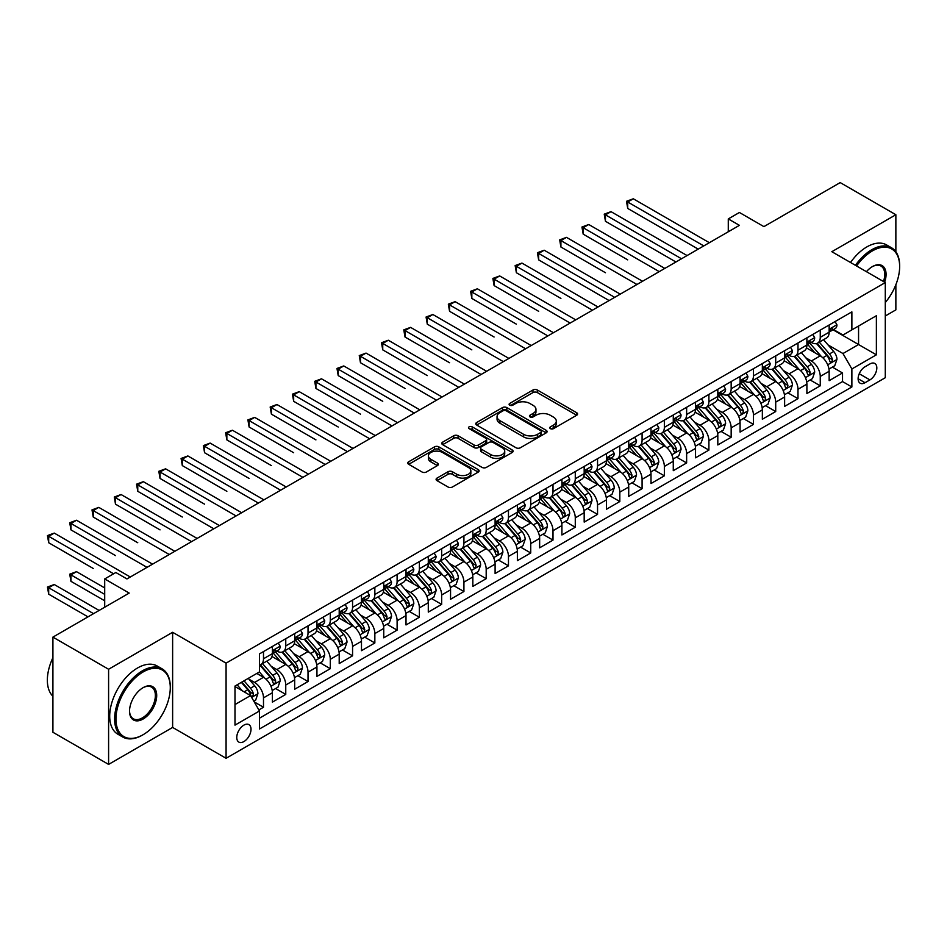 <?xml version="1.0" encoding="UTF-8"?>
<svg xmlns="http://www.w3.org/2000/svg" width="947" height="947" viewBox="0 0 947 947"><rect width="100%" height="100%" fill="white"/><g stroke="black" fill="none" stroke-linecap="round" stroke-linejoin="round"><path stroke-width="1.42" d="M550.396 428.66A2.166 1.255 0 0 0 553.462 428.66L576.687 415.248A3.09 1.787 0 0 0 577.587 413.993A3.09 1.787 0 0 0 576.687 412.726L537.34 390.01A3.09 1.787 0 0 0 532.96 390.01L509.735 403.422A2.166 1.255 0 0 0 509.107 404.31A2.166 1.255 0 0 0 509.735 405.186A2.166 1.255 0 0 0 512.801 405.186L515.807 403.458A9.896 5.706 0 0 1 529.799 403.458L533.078 405.352A9.896 5.706 0 0 1 535.966 409.388A9.896 5.706 0 0 1 533.078 413.425L530.071 415.153A2.166 1.255 0 0 0 529.432 416.041A2.166 1.255 0 0 0 530.071 416.929A2.166 1.255 0 0 0 533.125 416.929L536.132 415.188A9.896 5.706 0 0 1 550.124 415.188L553.403 417.082A9.896 5.706 0 0 1 556.303 421.119A9.896 5.706 0 0 1 553.403 425.156L550.396 426.896A2.166 1.255 0 0 0 549.757 427.784A2.166 1.255 0 0 0 550.396 428.66L550.396 426.896M243.888 741.584A10.074 5.824 120 0 0 250.47 732.706A10.074 5.824 120 0 0 248.931 724.633A10.074 5.824 120 0 0 243.888 725.13A10.074 5.824 120 0 0 237.306 734.008A10.074 5.824 120 0 0 238.845 742.081A10.074 5.824 120 0 0 243.888 741.584M436.993 478.105A3.09 1.787 0 0 0 436.094 479.371A3.09 1.787 0 0 0 436.993 480.626L448.038 487.007A3.09 1.787 0 0 0 452.406 487.007L478.199 472.115A3.09 1.787 0 0 0 479.111 470.848A3.09 1.787 0 0 0 478.199 469.582L438.852 446.866A3.09 1.787 0 0 0 434.484 446.866L408.69 461.757A3.09 1.787 0 0 0 407.778 463.024A3.09 1.787 0 0 0 408.69 464.29L422.019 471.985A3.09 1.787 0 0 0 426.399 471.985L437.431 465.604A3.09 1.787 0 0 0 438.343 464.35A3.09 1.787 0 0 0 437.431 463.083L430.826 459.271A8.274 4.771 0 0 1 428.399 455.898A8.274 4.771 0 0 1 433.501 451.482A8.274 4.771 0 0 1 442.521 452.512L468.422 467.475A8.274 4.771 0 0 1 470.848 470.848A8.274 4.771 0 0 1 465.735 475.264A8.274 4.771 0 0 1 456.726 474.222L452.406 471.736A3.09 1.787 0 0 0 448.038 471.736L436.993 478.105L436.993 480.626M895.862 251.784L895.862 214.732L840.19 182.593L763.909 226.629L739.418 212.483L728.279 218.911L739.418 225.339L126.969 578.937L115.83 572.509L104.703 578.937L104.703 607.216M108.597 669.257L108.597 764.407L172.626 727.438L172.626 632.288L108.597 669.257L52.914 637.118L129.194 593.082L104.703 578.937M172.626 632.288L226.073 663.149L885.291 282.561L885.291 377.711L226.073 758.298L226.073 663.149M895.862 214.732L831.833 251.701L885.291 282.561M516.02 447.753A3.09 1.787 0 0 0 520.388 447.753L546.194 432.862A3.09 1.787 0 0 0 547.094 431.595A3.09 1.787 0 0 0 546.194 430.34L506.834 407.612A3.09 1.787 0 0 0 502.466 407.612L476.672 422.516A3.09 1.787 0 0 0 475.773 423.771A3.09 1.787 0 0 0 476.672 425.037L516.02 447.753M469.996 429.133A2.166 1.255 0 0 1 472.186 429.441L472.186 426.86L512.197 449.955A3.09 1.787 0 0 1 513.096 451.222A3.09 1.787 0 0 1 512.197 452.488L486.403 467.38A3.09 1.787 0 0 1 482.023 467.38L442.675 444.664L442.675 442.131A3.09 1.787 0 0 0 441.776 443.397A3.09 1.787 0 0 0 442.675 444.664M442.675 442.131L453.72 435.762A3.09 1.787 0 0 1 458.088 435.762L474.045 444.972A3.09 1.787 0 0 0 478.424 444.972L485.74 440.746A3.09 1.787 0 0 0 486.651 439.491A3.09 1.787 0 0 0 485.74 438.224L469.132 428.636A2.166 1.255 0 0 1 468.493 427.748A2.166 1.255 0 0 1 469.83 426.588A2.166 1.255 0 0 1 472.186 426.86M108.597 764.407L52.914 732.268L52.914 637.118M885.291 315.99L895.862 309.882L895.862 284.716M258.862 709.93L263.491 707.255L254.246 701.916M248.99 679.212L254.577 682.444A12.595 7.268 60 0 1 263.491 697.868L272.393 692.731L272.393 702.118L285.757 694.4L275.624 688.552M271.256 666.357L276.855 669.588A12.595 7.268 60 0 1 285.757 685.012L294.671 679.875L294.671 689.25L308.024 681.544L297.891 675.696M293.534 653.501L299.122 656.721A12.595 7.268 60 0 1 308.024 672.157L316.937 667.008L316.937 676.395L330.302 668.689L320.169 662.829M315.801 640.634L321.388 643.865A12.595 7.268 60 0 1 330.302 659.301L339.204 654.152L339.204 663.539L352.568 655.821L342.435 649.973M338.067 627.778L343.666 631.01A12.595 7.268 60 0 1 352.568 646.434L361.482 641.297L361.482 650.684L374.846 642.966L364.713 637.118M360.345 614.923L365.933 618.154A12.595 7.268 60 0 1 374.846 633.579L383.748 628.441L383.748 637.828L397.113 630.11L386.98 624.262M382.612 602.067L388.199 605.299A12.595 7.268 60 0 1 397.113 620.723L406.014 615.586L406.014 624.961L419.379 617.255L409.246 611.407M404.878 589.212L410.477 592.431A12.595 7.268 60 0 1 419.379 607.867L428.293 602.718L428.293 612.105L441.657 604.399L431.524 598.54M427.156 576.344L432.743 579.576A12.595 7.268 60 0 1 441.657 595.012L450.559 589.863L450.559 599.25L463.923 591.532L453.791 585.684M449.423 563.489L455.01 566.72A12.595 7.268 60 0 1 463.923 582.145L472.837 577.007L472.837 586.394L486.19 578.676L476.057 572.828M471.689 550.633L477.288 553.865A12.595 7.268 60 0 1 486.19 569.289L495.103 564.152L495.103 573.539L508.468 565.821L498.335 559.973M493.967 537.778L499.554 541.009A12.595 7.268 60 0 1 508.468 556.434L517.37 551.296L517.37 560.671L530.734 552.965L520.601 547.117M516.233 524.922L521.833 528.142A12.595 7.268 60 0 1 530.734 543.578L539.648 538.429L539.648 547.816L553.001 540.11L542.868 534.25M538.512 512.055L544.099 515.286A12.595 7.268 60 0 1 553.001 530.722L561.914 525.573L561.914 534.96L575.279 527.242L565.146 521.395M560.778 499.199L566.365 502.431A12.595 7.268 60 0 1 575.279 517.855L584.181 512.718L584.181 522.105L597.545 514.387L587.412 508.539M583.044 486.344L588.643 489.575A12.595 7.268 60 0 1 597.545 505L606.459 499.862L606.459 509.249L619.823 501.531L609.69 495.683M605.322 473.488L610.91 476.72A12.595 7.268 60 0 1 619.823 492.144L628.725 487.007L628.725 496.382L642.09 488.676L631.957 482.828M627.589 460.633L633.176 463.852A12.595 7.268 60 0 1 642.09 479.289L651.003 474.139L651.003 483.526L664.356 475.82L654.223 469.961M649.855 447.765L655.454 450.997A12.595 7.268 60 0 1 664.356 466.433L673.27 461.284L673.27 470.671L686.634 462.953L676.501 457.105M672.133 434.91L677.721 438.141A12.595 7.268 60 0 1 686.634 453.566L695.536 448.428L695.536 457.815L708.901 450.097L698.768 444.25M694.4 422.054L699.999 425.286A12.595 7.268 60 0 1 708.901 440.71L717.814 435.573L717.814 444.96L731.167 437.242L721.034 431.394M716.678 409.199L722.265 412.43A12.595 7.268 60 0 1 731.167 427.855L740.081 422.717L740.081 432.092L753.445 424.386L743.312 418.538M738.944 396.343L744.531 399.563A12.595 7.268 60 0 1 753.445 414.999L762.347 409.85L762.347 419.237L775.711 411.531L765.578 405.671M761.21 383.476L766.81 386.707A12.595 7.268 60 0 1 775.711 402.144L784.625 396.994L784.625 406.381L797.99 398.663L787.857 392.816M783.489 370.62L789.076 373.852A12.595 7.268 60 0 1 797.99 389.276L806.891 384.139L806.891 393.526L820.256 385.808L820.256 376.421A12.595 7.268 -120 0 0 811.342 360.996L805.755 357.765M810.123 379.96L820.256 385.808M272.393 692.731A12.595 7.268 -120 0 0 263.491 677.294L256.803 673.435M294.671 679.875A12.595 7.268 -120 0 0 285.757 664.439L271.99 656.484M316.937 667.008A12.595 7.268 -120 0 0 308.024 651.583L294.257 643.629M339.204 654.152A12.595 7.268 -120 0 0 330.302 638.728L316.523 630.773M361.482 641.297A12.595 7.268 -120 0 0 352.568 625.86L338.801 617.918M383.748 628.441A12.595 7.268 -120 0 0 374.846 613.005L361.067 605.062M406.014 615.586A12.595 7.268 -120 0 0 397.113 600.149L383.334 592.195M428.293 602.718A12.595 7.268 -120 0 0 419.379 587.294L405.612 579.339M450.559 589.863A12.595 7.268 -120 0 0 441.657 574.438L427.878 566.484M472.837 577.007A12.595 7.268 -120 0 0 463.923 561.571L450.156 553.628M495.103 564.152A12.595 7.268 -120 0 0 486.19 548.715L472.423 540.773M517.37 551.296A12.595 7.268 -120 0 0 508.468 535.86L494.689 527.905M539.648 538.429A12.595 7.268 -120 0 0 530.734 523.004L516.967 515.05M561.914 525.573A12.595 7.268 -120 0 0 553.001 510.149L539.234 502.194M584.181 512.718A12.595 7.268 -120 0 0 575.279 497.282L561.5 489.339M606.459 499.862A12.595 7.268 -120 0 0 597.545 484.426L583.778 476.483M628.725 487.007A12.595 7.268 -120 0 0 619.823 471.57L606.044 463.616M651.003 474.139A12.595 7.268 -120 0 0 642.09 458.715L628.311 450.76M673.27 461.284A12.595 7.268 -120 0 0 664.356 445.859L650.589 437.905M695.536 448.428A12.595 7.268 -120 0 0 686.634 432.992L672.855 425.049M717.814 435.573A12.595 7.268 -120 0 0 708.901 420.137L695.134 412.194M740.081 422.717A12.595 7.268 -120 0 0 731.167 407.281L717.4 399.326M762.347 409.85A12.595 7.268 -120 0 0 753.445 394.425L739.666 386.471M784.625 396.994A12.595 7.268 -120 0 0 775.711 381.57L761.944 373.615M806.891 384.139A12.595 7.268 -120 0 0 797.99 368.703L784.211 360.76M869.914 363.956L865.013 366.785A9.766 5.635 120 0 0 858.645 375.379A9.766 5.635 120 0 0 860.136 383.204A9.766 5.635 120 0 0 865.013 382.718L869.914 379.901A9.766 5.635 120 0 0 876.295 371.295A9.766 5.635 120 0 0 874.803 363.47A9.766 5.635 120 0 0 869.914 363.956M234.986 704.556L250.564 695.56L259.478 710.984L259.478 728.989L851.874 386.968L851.874 368.963L842.972 353.539L828.021 344.909M259.478 710.984L234.986 725.13L234.986 686.042L259.478 671.897L259.478 653.892L851.874 311.871L851.874 329.876L876.377 315.73L876.377 354.817L851.874 368.963M276.737 651.003L276.855 651.062A12.595 7.268 60 0 0 283.153 651.69L292.055 646.552A12.595 7.268 -120 0 0 294.671 640.776L294.671 633.579M299.003 638.148L299.122 638.207A12.595 7.268 60 0 0 305.419 638.834L314.333 633.685A12.595 7.268 -120 0 0 316.937 627.92L316.937 620.723M321.27 625.28L321.388 625.351A12.595 7.268 60 0 0 327.686 625.979L336.599 620.83A12.595 7.268 -120 0 0 339.204 615.065L339.204 607.867M343.548 612.425L343.666 612.496A12.595 7.268 60 0 0 349.964 613.123L358.866 607.974A12.595 7.268 -120 0 0 361.482 602.209L361.482 595.012M365.814 599.569L365.933 599.64A12.595 7.268 60 0 0 372.23 600.256L381.144 595.118A12.595 7.268 -120 0 0 383.748 589.354L383.748 582.145M388.092 586.714L388.199 586.773A12.595 7.268 60 0 0 394.497 587.4L403.41 582.263A12.595 7.268 -120 0 0 406.014 576.486L406.014 569.289M410.359 573.858L410.477 573.918A12.595 7.268 60 0 0 416.775 574.545L425.677 569.396A12.595 7.268 -120 0 0 428.293 563.631L428.293 556.434M432.625 560.991L432.743 561.062A12.595 7.268 60 0 0 439.041 561.689L447.955 556.54A12.595 7.268 -120 0 0 450.559 550.775L450.559 543.578M454.903 548.135L455.01 548.206A12.595 7.268 60 0 0 461.319 548.834L470.221 543.685A12.595 7.268 -120 0 0 472.837 537.92L472.837 530.722M477.17 535.28L477.288 535.351A12.595 7.268 60 0 0 483.586 535.966L492.499 530.829A12.595 7.268 -120 0 0 495.103 525.064L495.103 517.855M499.436 522.424L499.554 522.484A12.595 7.268 60 0 0 505.852 523.111L514.766 517.973A12.595 7.268 -120 0 0 517.37 512.197L517.37 505M521.714 509.569L521.833 509.628A12.595 7.268 60 0 0 528.13 510.255L537.032 505.106A12.595 7.268 -120 0 0 539.648 499.341L539.648 492.144M543.98 496.702L544.099 496.773A12.595 7.268 60 0 0 550.396 497.4L559.31 492.251A12.595 7.268 -120 0 0 561.914 486.486L561.914 479.289M566.247 483.846L566.365 483.917A12.595 7.268 60 0 0 572.663 484.544L581.576 479.395A12.595 7.268 -120 0 0 584.181 473.63L584.181 466.433M588.525 470.99L588.643 471.061A12.595 7.268 60 0 0 594.941 471.677L603.843 466.54A12.595 7.268 -120 0 0 606.459 460.775L606.459 453.566M610.791 458.135L610.91 458.194A12.595 7.268 60 0 0 617.207 458.822L626.121 453.684A12.595 7.268 -120 0 0 628.725 447.907L628.725 440.71M633.069 445.279L633.176 445.339A12.595 7.268 60 0 0 639.485 445.966L648.387 440.817A12.595 7.268 -120 0 0 651.003 435.052L651.003 427.855M655.336 432.412L655.454 432.483A12.595 7.268 60 0 0 661.752 433.11L670.654 427.961A12.595 7.268 -120 0 0 673.27 422.196L673.27 414.999M677.602 419.557L677.721 419.628A12.595 7.268 60 0 0 684.018 420.255L692.932 415.106A12.595 7.268 -120 0 0 695.536 409.341L695.536 402.144M699.88 406.701L699.999 406.772A12.595 7.268 60 0 0 706.296 407.388L715.198 402.25A12.595 7.268 -120 0 0 717.814 396.485L717.814 389.276M722.147 393.845L722.265 393.905A12.595 7.268 60 0 0 728.563 394.532L737.476 389.395A12.595 7.268 -120 0 0 740.081 383.618L740.081 376.421M744.413 380.99L744.531 381.049A12.595 7.268 60 0 0 750.829 381.677L759.743 376.527A12.595 7.268 -120 0 0 762.347 370.762L762.347 363.565M766.691 368.123L766.81 368.194A12.595 7.268 60 0 0 773.107 368.821L782.009 363.672A12.595 7.268 -120 0 0 784.625 357.907L784.625 350.71M788.958 355.267L789.076 355.338A12.595 7.268 60 0 0 795.373 355.965L804.287 350.816A12.595 7.268 -120 0 0 806.891 345.051L806.891 337.854M259.478 718.181L842.522 381.57L842.522 372.952L829.158 380.67L829.158 371.283A12.595 7.268 -120 0 0 820.256 355.847L806.477 347.904M811.236 342.412L811.342 342.483A12.595 7.268 -120 0 0 817.64 343.098A12.595 7.268 -120 0 0 820.256 337.333L820.256 330.136M817.64 343.098L826.553 337.961A12.595 7.268 -120 0 0 829.158 332.196L829.158 324.987M263.491 651.583L263.491 658.781A12.595 7.268 60 0 1 260.875 664.545A12.595 7.268 60 0 1 259.478 665.054M260.875 664.545L269.788 659.408A12.595 7.268 -120 0 0 272.393 653.643L272.393 646.434M285.757 638.728L285.757 645.925A12.595 7.268 60 0 1 283.153 651.69M308.024 625.86L308.024 633.069A12.595 7.268 60 0 1 305.419 638.834M330.302 613.005L330.302 620.214A12.595 7.268 60 0 1 327.686 625.979M352.568 600.149L352.568 607.347A12.595 7.268 60 0 1 349.964 613.123M374.846 587.294L374.846 594.491A12.595 7.268 60 0 1 372.23 600.256M397.113 574.438L397.113 581.636A12.595 7.268 60 0 1 394.497 587.4M419.379 561.571L419.379 568.78A12.595 7.268 60 0 1 416.775 574.545M441.657 548.715L441.657 555.925A12.595 7.268 60 0 1 439.041 561.689M463.923 535.86L463.923 543.057A12.595 7.268 60 0 1 461.319 548.834M486.19 523.004L486.19 530.202A12.595 7.268 60 0 1 483.586 535.966M508.468 510.149L508.468 517.346A12.595 7.268 60 0 1 505.852 523.111M530.734 497.282L530.734 504.491A12.595 7.268 60 0 1 528.13 510.255M553.001 484.426L553.001 491.635A12.595 7.268 60 0 1 550.396 497.4M575.279 471.57L575.279 478.768A12.595 7.268 60 0 1 572.663 484.544M597.545 458.715L597.545 465.912A12.595 7.268 60 0 1 594.941 471.677M619.823 445.859L619.823 453.057A12.595 7.268 60 0 1 617.207 458.822M642.09 432.992L642.09 440.201A12.595 7.268 60 0 1 639.485 445.966M664.356 420.137L664.356 427.346A12.595 7.268 60 0 1 661.752 433.11M686.634 407.281L686.634 414.478A12.595 7.268 60 0 1 684.018 420.255M708.901 394.425L708.901 401.623A12.595 7.268 60 0 1 706.296 407.388M731.167 381.57L731.167 388.767A12.595 7.268 60 0 1 728.563 394.532M753.445 368.703L753.445 375.912A12.595 7.268 60 0 1 750.829 381.677M775.711 355.847L775.711 363.056A12.595 7.268 60 0 1 773.107 368.821M797.99 342.992L797.99 350.189A12.595 7.268 60 0 1 795.373 355.965M797.99 389.276L797.99 398.663M775.711 402.144L775.711 411.531M753.445 414.999L753.445 424.386M731.167 427.855L731.167 437.242M708.901 440.71L708.901 450.097M686.634 453.566L686.634 462.953M664.356 466.433L664.356 475.82M642.09 479.289L642.09 488.676M619.823 492.144L619.823 501.531M597.545 505L597.545 514.387M575.279 517.855L575.279 527.242M553.001 530.722L553.001 540.11M530.734 543.578L530.734 552.965M508.468 556.434L508.468 565.821M486.19 569.289L486.19 578.676M463.923 582.145L463.923 591.532M441.657 595.012L441.657 604.399M419.379 607.867L419.379 617.255M397.113 620.723L397.113 630.11M374.846 633.579L374.846 642.966M352.568 646.434L352.568 655.821M330.302 659.301L330.302 668.689M308.024 672.157L308.024 681.544M285.757 685.012L285.757 694.4M263.491 697.868L263.491 707.255M250.564 695.56L234.986 686.551M842.972 353.539L858.562 344.53L858.562 326.017L876.377 315.73M833.052 329.805L876.377 354.817M833.502 329.556L842.972 335.025L851.874 329.876M172.626 727.438L226.073 758.298M728.279 218.911L728.279 231.766M832.389 367.105L842.522 372.952M842.522 381.57L851.874 386.968M551.261 428.967L553.403 427.736A9.896 5.706 0 0 0 556.303 423.688L556.303 421.119M535.966 409.388L535.966 411.957A9.896 5.706 0 0 1 533.078 415.993L530.936 417.236M576.687 412.726L576.687 415.248L537.34 392.579A3.09 1.787 0 0 0 532.96 392.579L510.599 405.494M546.147 432.886L506.834 410.193A3.09 1.787 0 0 0 502.466 410.193L476.72 425.061M540.725 432.483A2.166 1.255 0 0 0 541.353 431.595A2.166 1.255 0 0 0 540.725 430.719L506.183 410.773A2.166 1.255 0 0 0 503.129 410.773L499.957 412.608A9.896 5.706 0 0 0 497.057 416.644A9.896 5.706 0 0 0 499.957 420.681L523.561 434.306A9.896 5.706 0 0 0 537.553 434.306L540.725 432.483L540.725 435.052A2.166 1.255 0 0 0 541.353 434.164L541.353 431.595M497.057 416.644L497.057 419.213A9.896 5.706 0 0 0 499.957 423.25L499.957 420.681M540.725 435.052L537.553 436.887A9.896 5.706 0 0 1 523.561 436.887L499.957 423.25M442.723 444.688L453.72 438.331L453.72 435.762M486.651 439.491L486.651 442.06A3.09 1.787 0 0 1 485.74 443.314L478.424 447.552A3.09 1.787 0 0 1 474.045 447.552L458.088 438.331A3.09 1.787 0 0 0 453.72 438.331M472.186 429.441L512.149 452.512M490.605 454.536A8.274 4.771 0 0 0 499.625 455.566A8.274 4.771 0 0 0 504.727 451.163A8.274 4.771 0 0 0 502.301 447.789L493.174 442.509A3.09 1.787 0 0 0 488.806 442.509L481.478 446.747A3.09 1.787 0 0 0 480.579 448.002A3.09 1.787 0 0 0 481.478 449.269L490.605 454.536L490.605 457.105A8.274 4.771 0 0 0 499.625 458.147A8.274 4.771 0 0 0 504.727 453.731L504.727 451.163M480.579 448.002L480.579 450.571A3.09 1.787 0 0 0 481.478 451.837L481.478 449.269M490.605 457.105L481.478 451.837M470.848 470.848L470.848 473.417A8.274 4.771 0 0 1 465.735 477.833A8.274 4.771 0 0 1 456.726 476.791L452.406 474.305A3.09 1.787 0 0 0 448.038 474.305L437.041 480.65M428.399 455.898L428.399 458.466A8.274 4.771 0 0 0 430.826 461.84L430.826 459.271M437.396 465.628L430.826 461.84M478.199 469.582L478.199 472.115L438.852 449.434A3.09 1.787 0 0 0 434.484 449.434L408.725 464.314M828.98 369.07L834.733 365.755L836.959 359.327A8.345 4.818 -120 0 0 833.703 351.491L823.535 339.701M821.487 356.664L809.863 343.205M814.87 352.746L808.122 344.933A20.005 11.542 -120 0 0 807.507 344.235M627.719 259.869L583.186 234.146L583.186 227.718L588.75 224.51L664.806 268.415M816.515 343.56L826.802 355.468A8.345 4.818 60 0 1 829.773 361.221C831.028 362.902 831.928 362.381 832.449 359.682A8.345 4.818 -120 0 0 829.477 353.929L819.297 342.151M817.119 343.359L828.175 356.167A4.25 2.45 60 0 1 829.252 357.824L832.449 359.682M829.773 361.221L830.389 362.216M835.065 321.589L836.959 324.857A8.345 4.818 60 0 1 835.23 328.55L830.993 331A8.345 4.818 -120 0 0 832.449 329.071L832.271 328.337M703.775 245.912L627.719 202.007L633.294 198.787L709.35 242.704M829.442 331.391L829.477 331.391A8.345 4.818 -120 0 0 830.993 331M831.371 328.455L832.449 329.071C831.928 327.816 831.04 328.337 829.773 330.621A8.345 4.818 60 0 1 829.158 331.805M698.211 249.132L627.719 208.435L627.719 202.007L626.5 201.297L633.294 198.787M627.719 208.435L626.5 201.297M885.291 302.519A38.425 22.183 120 0 0 899.65 266.557A38.425 22.183 120 0 0 872.483 250.86A38.425 22.183 120 0 0 856.573 265.989M855.425 265.326A39.372 22.728 -60 0 1 871.808 249.712A39.372 22.728 -60 0 1 891.494 247.759A39.372 22.728 -60 0 1 899.65 265.776A39.372 22.728 -60 0 1 899.65 266.166M866.434 271.682A19.212 11.092 -60 0 1 872.483 266.557L872.483 266.557A19.212 11.092 -60 0 1 884.652 282.194M850.524 262.497A39.372 22.728 -60 0 1 866.907 246.883A39.372 22.728 -60 0 1 886.593 244.93L891.494 247.759M883.48 281.519A18.265 10.547 120 0 0 880.947 266.036A18.265 10.547 120 0 0 872.14 266.758M142.441 735.097L143.115 734.706A38.425 22.183 120 0 0 170.282 687.652A38.425 22.183 120 0 0 143.115 671.956A38.425 22.183 120 0 0 115.948 719.022A38.425 22.183 120 0 0 143.115 734.706L142.441 735.097A39.372 22.728 -60 0 1 122.767 737.038A39.372 22.728 -60 0 1 116.73 705.491A39.372 22.728 -60 0 1 142.441 670.807A39.372 22.728 -60 0 1 162.126 668.854A39.372 22.728 -60 0 1 170.282 686.871A39.372 22.728 -60 0 1 170.282 687.262M143.115 719.022A19.212 11.092 -60 0 1 129.526 711.173A19.212 11.092 -60 0 1 143.115 687.652L143.115 687.652A19.212 11.092 -60 0 1 156.705 695.489A19.212 11.092 -60 0 1 143.115 719.022M129.538 710.783A18.265 10.547 120 0 0 133.314 718.773A18.265 10.547 120 0 0 142.441 717.862A18.265 10.547 120 0 0 154.385 701.763A18.265 10.547 120 0 0 151.579 687.131A18.265 10.547 120 0 0 142.772 687.853M122.767 737.038L117.866 734.221A39.372 22.728 -60 0 1 111.829 702.662A39.372 22.728 -60 0 1 137.552 667.978A39.372 22.728 -60 0 1 157.226 666.025L162.126 668.854M52.914 696.258A39.372 22.728 -60 0 1 52.914 657.692M806.702 381.937L812.455 378.611L814.68 372.183A8.345 4.818 -120 0 0 811.437 364.346L801.257 352.556M799.221 369.519L787.596 356.06M792.603 365.601L785.856 357.788A20.005 11.542 -120 0 0 785.229 357.09M605.453 272.724L560.908 247.013L560.908 240.574L566.484 237.366L642.539 281.271M794.237 356.415L804.536 368.324A8.345 4.818 60 0 1 807.507 374.077C808.762 375.758 809.649 375.237 810.182 372.538A8.345 4.818 -120 0 0 807.199 366.785L797.031 355.007M794.841 356.214L805.909 369.022A4.25 2.45 60 0 1 806.974 370.679L810.182 372.538M807.507 374.077L808.111 375.071M784.436 394.792L790.189 391.466L792.414 385.038A8.345 4.818 -120 0 0 789.171 377.202L778.99 365.424M776.954 382.375L765.318 368.916M770.337 378.457L763.578 370.644A20.005 11.542 -120 0 0 762.962 369.946M583.186 285.58L609.122 300.566M771.971 369.271L782.258 381.191A8.345 4.818 60 0 1 785.241 386.932C786.495 388.613 787.383 388.104 787.904 385.393A8.345 4.818 -120 0 0 784.933 379.64L774.764 367.862M772.574 369.081L783.631 381.878A4.25 2.45 60 0 1 784.708 383.547L787.904 385.393M785.241 386.932L785.844 387.927M762.169 407.648L767.922 404.322L770.148 397.894A8.345 4.818 -120 0 0 766.892 390.057L756.724 378.279M754.676 395.242L743.052 381.771M748.059 391.312L741.312 383.499A20.005 11.542 -120 0 0 740.696 382.801M560.908 298.435L516.375 272.724L516.375 266.296L521.939 263.077L597.995 306.994M749.704 382.126L759.991 394.047A8.345 4.818 60 0 1 762.962 399.8C764.217 401.469 765.117 400.96 765.638 398.249A8.345 4.818 -120 0 0 762.666 392.496L752.486 380.718M750.308 381.937L761.364 394.733A4.25 2.45 60 0 1 762.43 396.402L765.638 398.249M762.962 399.8L763.578 400.782M739.891 420.504L745.644 417.177L747.87 410.749A8.345 4.818 -120 0 0 744.626 402.913L734.446 391.135M732.41 408.098L720.785 394.627M725.793 404.18L719.045 396.355A20.005 11.542 -120 0 0 718.418 395.668M538.642 311.303L494.097 285.58L494.097 279.152L499.673 275.944L575.717 319.849M727.426 394.982L737.725 406.902A8.345 4.818 60 0 1 740.696 412.655C741.951 414.336 742.839 413.815 743.371 411.105A8.345 4.818 -120 0 0 740.388 405.363L730.22 393.573M728.03 394.792L739.098 407.601A4.25 2.45 60 0 1 740.163 409.258L743.371 411.105M740.696 412.655L741.3 413.638M812.798 334.445L814.68 337.724A8.345 4.818 60 0 1 812.964 341.417L808.726 343.856A8.345 4.818 -120 0 0 810.182 341.938L810.005 341.192M681.509 258.768L605.453 214.862L611.016 211.655L687.072 255.56M807.175 344.246L807.199 344.246A8.345 4.818 -120 0 0 808.726 343.856M809.105 341.311L810.182 341.938C809.661 340.671 808.762 341.192 807.507 343.477A8.345 4.818 60 0 1 806.891 344.661M675.945 261.988L605.453 221.29L605.453 214.862L604.233 214.152L611.016 211.655M605.453 221.29L604.233 214.152M790.52 347.3L792.414 350.579A8.345 4.818 60 0 1 790.686 354.273L786.46 356.711A8.345 4.818 -120 0 0 787.904 354.794L787.738 354.048M659.242 271.635L581.955 227.02L588.75 224.51M784.897 357.102L784.933 357.102A8.345 4.818 -120 0 0 786.46 356.711M786.827 354.166L787.904 354.794C787.383 353.539 786.495 354.048 785.241 356.332A8.345 4.818 60 0 1 784.625 357.516M583.186 234.146L581.955 227.02M768.254 360.156L770.148 363.435A8.345 4.818 60 0 1 768.419 367.128L764.182 369.567A8.345 4.818 -120 0 0 765.638 367.649L765.46 366.903M636.964 284.491L559.689 239.875L566.484 237.366M762.631 369.957L762.666 369.957A8.345 4.818 -120 0 0 764.182 369.567M764.56 367.022L765.638 367.649C765.117 366.394 764.229 366.903 762.962 369.188A8.345 4.818 60 0 1 762.347 370.384M560.908 247.013L559.689 239.875M745.987 373.011L747.87 376.29A8.345 4.818 60 0 1 746.141 379.984L741.915 382.434A8.345 4.818 -120 0 0 743.371 380.505L743.194 379.771M614.698 297.346L538.642 253.441L544.205 250.221L620.261 294.126M740.365 382.825L740.388 382.825A8.345 4.818 -120 0 0 741.915 382.434M742.294 379.889L743.371 380.505C742.839 379.25 741.951 379.759 740.696 382.055A8.345 4.818 60 0 1 740.081 383.239M609.134 300.566L538.642 259.869L538.642 253.441L537.423 252.731L544.205 250.221M538.642 259.869L537.423 252.731M717.625 433.359L723.378 430.045L725.603 423.617A8.345 4.818 -120 0 0 722.348 415.78L712.18 403.99M710.143 420.953L698.507 407.494M703.526 417.035L696.767 409.222A20.005 11.542 -120 0 0 696.152 408.524M516.375 324.158L471.831 298.435L471.831 292.007L477.395 288.799L553.45 332.705M705.16 407.849L715.447 419.758A8.345 4.818 60 0 1 718.43 425.511C719.684 427.192 720.572 426.671 721.093 423.972A8.345 4.818 -120 0 0 718.122 418.219L707.942 406.441M705.764 407.648L716.82 420.456A4.25 2.45 60 0 1 717.897 422.113L721.093 423.972M718.43 425.511L719.033 426.505M723.709 385.879L725.603 389.146A8.345 4.818 60 0 1 723.875 392.839L719.649 395.29A8.345 4.818 -120 0 0 721.093 393.36L720.927 392.626M592.42 310.202L515.144 265.586L521.939 263.077M718.086 395.68L718.122 395.68A8.345 4.818 -120 0 0 719.649 395.29M720.016 392.745L721.093 393.36C720.572 392.105 719.684 392.626 718.43 394.911A8.345 4.818 60 0 1 717.814 396.095M516.375 272.724L515.144 265.586M695.347 446.226L701.111 442.9L703.337 436.472A8.345 4.818 -120 0 0 700.082 428.636L689.901 416.846M687.865 433.809L676.241 420.35M681.248 429.891L674.501 422.078A20.005 11.542 -120 0 0 673.885 421.379M494.097 337.014L449.565 311.303L449.565 304.863L455.128 301.655L531.184 345.56M682.882 420.705L693.18 432.613A8.345 4.818 60 0 1 696.152 438.366C697.406 440.047 698.294 439.526 698.827 436.827A8.345 4.818 -120 0 0 695.856 431.074L685.675 419.296M683.497 420.504L694.553 433.312A4.25 2.45 60 0 1 695.619 434.969L698.827 436.827M696.152 438.366L696.767 439.361M701.443 398.734L703.337 402.013A8.345 4.818 60 0 1 701.609 405.707L697.371 408.145A8.345 4.818 -120 0 0 698.827 406.227L698.649 405.482M570.153 323.057L492.878 278.442L499.673 275.944M695.82 408.536L695.856 408.536A8.345 4.818 -120 0 0 697.371 408.145M697.75 405.6L698.827 406.227C698.306 404.961 697.406 405.482 696.152 407.766A8.345 4.818 60 0 1 695.536 408.95M494.097 285.58L492.878 278.442M673.08 459.082L678.833 455.756L681.059 449.328A8.345 4.818 -120 0 0 677.815 441.491L667.635 429.713M665.599 446.664L653.963 433.205M658.982 442.746L652.234 434.933A20.005 11.542 -120 0 0 651.607 434.235M471.831 349.869L427.286 324.158L427.286 317.73L432.862 314.511L508.906 358.416M660.615 433.56L670.902 445.481A8.345 4.818 60 0 1 673.885 451.222C675.14 452.903 676.028 452.394 676.56 449.683A8.345 4.818 -120 0 0 673.577 443.93L663.409 432.152M661.219 433.371L672.275 446.167A4.25 2.45 60 0 1 673.353 447.836L676.56 449.683M673.885 451.222L674.489 452.216M679.165 411.59L681.059 414.869A8.345 4.818 60 0 1 679.33 418.562L675.104 421.001A8.345 4.818 -120 0 0 676.56 419.083L676.383 418.337M547.887 335.925L470.6 291.309L477.395 288.799M673.542 421.391L673.577 421.391A8.345 4.818 -120 0 0 675.104 421.001M675.483 418.456L676.56 419.083C676.028 417.828 675.14 418.337 673.885 420.622A8.345 4.818 60 0 1 673.27 421.806M471.831 298.435L470.6 291.309M650.814 471.937L656.567 468.611L658.792 462.183A8.345 4.818 -120 0 0 655.537 454.347L645.369 442.569M643.333 459.532L631.696 446.061M636.704 455.602L629.956 447.789A20.005 11.542 -120 0 0 629.341 447.091M449.565 362.725L405.02 337.014L405.02 330.586L410.584 327.366L486.64 371.283M638.349 446.416L648.636 458.336A8.345 4.818 60 0 1 651.619 464.089C652.862 465.758 653.761 465.249 654.282 462.538A8.345 4.818 -120 0 0 651.311 456.785L641.131 445.007M638.953 446.226L650.009 459.023A4.25 2.45 60 0 1 651.086 460.692L654.282 462.538M651.619 464.089L652.223 465.072M656.898 424.445L658.792 427.724A8.345 4.818 60 0 1 657.064 431.418L652.838 433.856A8.345 4.818 -120 0 0 654.282 431.939L654.105 431.193M525.609 348.78L448.333 304.165L455.128 301.655M651.276 434.247L651.311 434.247A8.345 4.818 -120 0 0 652.838 433.856M653.205 431.311L654.282 431.939C653.761 430.684 652.874 431.193 651.619 433.477A8.345 4.818 60 0 1 651.003 434.673M449.565 311.303L448.333 304.165M628.536 484.793L634.289 481.467L636.526 475.039A8.345 4.818 -120 0 0 633.271 467.202L623.09 455.424M621.054 472.387L609.43 458.916M614.437 468.469L607.69 460.644A20.005 11.542 -120 0 0 607.063 459.958M427.286 375.592L382.742 349.869L382.742 343.441L388.317 340.233L464.373 384.139M616.071 459.271L626.369 471.192A8.345 4.818 60 0 1 629.341 476.945C630.595 478.626 631.483 478.105 632.016 475.394A8.345 4.818 -120 0 0 629.045 469.653L618.865 457.863M616.675 459.082L627.743 471.89A4.25 2.45 60 0 1 628.808 473.547L632.016 475.394M629.341 476.945L629.944 477.927M634.632 437.301L636.526 440.58A8.345 4.818 60 0 1 634.798 444.273L630.56 446.724A8.345 4.818 -120 0 0 632.016 444.794L631.838 444.06M503.342 361.636L426.067 317.02L432.862 314.511M629.009 447.114L629.045 447.114A8.345 4.818 -120 0 0 630.56 446.724M630.939 444.179L632.016 444.794C631.495 443.539 630.595 444.048 629.341 446.345A8.345 4.818 60 0 1 628.725 447.529M427.286 324.158L426.067 317.02M606.269 497.649L612.022 494.334L614.248 487.906A8.345 4.818 -120 0 0 611.004 480.058L600.824 468.28M598.788 485.243L587.152 471.784M592.171 481.325L585.412 473.512A20.005 11.542 -120 0 0 584.796 472.813M405.02 388.448L360.476 362.725L360.476 356.297L366.039 353.089L442.095 396.994M593.805 472.139L604.091 484.047A8.345 4.818 60 0 1 607.074 489.8C608.329 491.481 609.217 490.96 609.75 488.261A8.345 4.818 -120 0 0 606.767 482.508L596.598 470.73M594.408 471.937L605.464 484.746A4.25 2.45 60 0 1 606.542 486.403L609.75 488.261M607.074 489.8L607.678 490.795M612.354 450.168L614.248 453.435A8.345 4.818 60 0 1 612.52 457.129L608.294 459.579A8.345 4.818 -120 0 0 609.75 457.65L609.572 456.916M481.076 374.491L403.789 329.876L410.584 327.366M606.731 459.97L606.767 459.97A8.345 4.818 -120 0 0 608.294 459.579M608.661 457.034L609.75 457.65C609.217 456.395 608.329 456.916 607.074 459.2A8.345 4.818 60 0 1 606.459 460.384M405.02 337.014L403.789 329.876M584.003 510.516L589.756 507.19L591.982 500.762A8.345 4.818 -120 0 0 588.726 492.925L578.558 481.135M576.51 498.098L564.885 484.639M569.893 494.18L563.145 486.367A20.005 11.542 -120 0 0 562.53 485.669M382.742 401.303L338.209 375.592L338.209 369.152L343.773 365.944L419.829 409.85M571.538 484.994L581.825 496.903A8.345 4.818 60 0 1 584.796 502.656C586.051 504.337 586.951 503.816 587.471 501.117A8.345 4.818 -120 0 0 584.5 495.364L574.32 483.586M572.142 484.793L583.198 497.601A4.25 2.45 60 0 1 584.263 499.258L587.471 501.117M584.796 502.656L585.412 503.65M590.088 463.024L591.982 466.303A8.345 4.818 60 0 1 590.253 469.996L586.015 472.435A8.345 4.818 -120 0 0 587.471 470.517L587.294 469.771M458.798 387.347L381.523 342.731L388.317 340.233M584.465 472.825L584.5 472.825A8.345 4.818 -120 0 0 586.015 472.435M586.394 469.89L587.471 470.517C586.951 469.25 586.063 469.771 584.796 472.056A8.345 4.818 60 0 1 584.181 473.24M382.742 349.869L381.523 342.731M561.725 523.371L567.478 520.045L569.703 513.617A8.345 4.818 -120 0 0 566.46 505.781L556.28 494.003M554.244 510.954L542.619 497.495M547.626 507.036L540.879 499.223A20.005 11.542 -120 0 0 540.252 498.524M360.476 414.159L315.931 388.448L315.931 382.02L321.507 378.8L397.562 422.705M549.26 497.85L559.559 509.77A8.345 4.818 60 0 1 562.53 515.511C563.785 517.192 564.672 516.683 565.205 513.972A8.345 4.818 -120 0 0 562.222 508.219L552.054 496.441M549.864 497.66L560.932 510.457A4.25 2.45 60 0 1 561.997 512.126L565.205 513.972M562.53 515.511L563.134 516.506M567.821 475.879L569.703 479.158A8.345 4.818 60 0 1 567.975 482.852L563.749 485.29A8.345 4.818 -120 0 0 565.205 483.372L565.028 482.627M436.531 400.214L359.256 355.599L366.039 353.089M562.198 485.681L562.222 485.681A8.345 4.818 -120 0 0 563.749 485.29M564.128 482.745L565.205 483.372C564.672 482.118 563.785 482.627 562.53 484.911A8.345 4.818 60 0 1 561.914 486.095M360.476 362.725L359.256 355.599M539.459 536.227L545.212 532.901L547.437 526.473A8.345 4.818 -120 0 0 544.194 518.636L534.013 506.858M531.977 523.821L520.341 510.35M525.36 519.891L518.601 512.078A20.005 11.542 -120 0 0 517.985 511.38M338.209 427.014L293.665 401.303L293.665 394.875L299.228 391.656L375.284 435.573M526.994 510.705L537.28 522.626A8.345 4.818 60 0 1 540.264 528.379C541.518 530.048 542.406 529.539 542.927 526.828A8.345 4.818 -120 0 0 539.956 521.075L529.775 509.297M527.597 510.516L538.654 523.312A4.25 2.45 60 0 1 539.731 524.981L542.927 526.828M540.264 528.379L540.867 529.361M545.543 488.735L547.437 492.014A8.345 4.818 60 0 1 545.709 495.707L541.483 498.146A8.345 4.818 -120 0 0 542.927 496.228L542.761 495.482M414.265 413.07L336.978 368.454L343.773 365.944M539.92 498.536L539.956 498.536A8.345 4.818 -120 0 0 541.483 498.146M541.85 495.601L542.927 496.228C542.406 494.973 541.518 495.482 540.264 497.767A8.345 4.818 60 0 1 539.648 498.962M338.209 375.592L336.978 368.454M517.18 549.082L522.945 545.756L525.171 539.328A8.345 4.818 -120 0 0 521.915 531.492L511.747 519.714M509.699 536.677L498.075 523.206M503.082 532.759L496.335 524.934A20.005 11.542 -120 0 0 495.719 524.247M315.931 439.882L271.398 414.159L271.398 407.731L276.962 404.523L353.018 448.428M504.715 523.561L515.014 535.481A8.345 4.818 60 0 1 517.985 541.234C519.24 542.915 520.14 542.394 520.661 539.683A8.345 4.818 -120 0 0 517.689 533.942L507.509 522.152M505.331 523.371L516.387 536.18A4.25 2.45 60 0 1 517.453 537.837L520.661 539.683M517.985 541.234L518.601 542.217M523.277 501.59L525.171 504.869A8.345 4.818 60 0 1 523.442 508.563L519.205 511.013A8.345 4.818 -120 0 0 520.661 509.084L520.483 508.35M391.987 425.925L314.712 381.31L321.507 378.8M517.654 511.404L517.689 511.404A8.345 4.818 -120 0 0 519.205 511.013M519.583 508.468L520.661 509.084C520.14 507.829 519.24 508.338 517.985 510.634A8.345 4.818 60 0 1 517.37 511.818M315.931 388.448L314.712 381.31M494.914 561.938L500.667 558.623L502.893 552.196A8.345 4.818 -120 0 0 499.649 544.347L489.469 532.569M487.433 549.532L475.796 536.073M480.816 545.614L474.068 537.801A20.005 11.542 -120 0 0 473.441 537.103M293.665 452.737L249.12 427.014L249.12 420.586L254.696 417.378L330.74 461.284M482.449 536.428L492.748 548.337A8.345 4.818 60 0 1 495.719 554.09C496.974 555.771 497.862 555.25 498.394 552.551A8.345 4.818 -120 0 0 495.411 546.798L485.243 535.019M483.053 536.227L494.109 549.035A4.25 2.45 60 0 1 495.186 550.692L498.394 552.551M495.719 554.09L496.323 555.084M500.999 514.458L502.893 517.725A8.345 4.818 60 0 1 501.164 521.418L496.938 523.869A8.345 4.818 -120 0 0 498.394 521.939L498.217 521.205M369.721 438.781L292.434 394.165L299.228 391.656M495.376 524.259L495.411 524.259A8.345 4.818 -120 0 0 496.938 523.869M497.317 521.323L498.394 521.939C497.862 520.684 496.974 521.205 495.719 523.49A8.345 4.818 60 0 1 495.103 524.674M293.665 401.303L292.434 394.165M472.648 574.805L478.401 571.479L480.626 565.051A8.345 4.818 -120 0 0 477.371 557.215L467.202 545.425M465.166 562.388L453.53 548.929M458.537 558.47L451.79 550.657A20.005 11.542 -120 0 0 451.174 549.958M271.398 465.593L226.854 439.882L226.854 433.442L232.417 430.234L308.473 474.139M460.183 549.284L470.47 561.192A8.345 4.818 60 0 1 473.453 566.945C474.707 568.626 475.595 568.105 476.116 565.406A8.345 4.818 -120 0 0 473.145 559.653L462.965 547.875M460.787 549.082L471.843 561.891A4.25 2.45 60 0 1 472.92 563.548L476.116 565.406M473.453 566.945L474.056 567.94M478.732 527.313L480.626 530.592A8.345 4.818 60 0 1 478.898 534.286L474.672 536.724A8.345 4.818 -120 0 0 476.116 534.806L475.939 534.061M347.442 451.636L270.167 407.021L276.962 404.523M473.109 537.115L473.145 537.115A8.345 4.818 -120 0 0 474.672 536.724M475.039 534.179L476.116 534.806C475.595 533.54 474.707 534.061 473.453 536.345A8.345 4.818 60 0 1 472.837 537.529M271.398 414.159L270.167 407.021M450.37 587.661L456.134 584.335L458.36 577.907A8.345 4.818 -120 0 0 455.105 570.07L444.924 558.292M442.888 575.243L431.264 561.784M436.271 571.325L429.524 563.512A20.005 11.542 -120 0 0 428.908 562.814M249.12 478.448L204.576 452.737L204.576 446.309L210.151 443.089L286.207 486.995M437.905 562.139L448.203 574.06A8.345 4.818 60 0 1 451.174 579.801C452.429 581.482 453.317 580.973 453.85 578.262A8.345 4.818 -120 0 0 450.879 572.509L440.698 560.731M438.508 561.95L449.576 574.746A4.25 2.45 60 0 1 450.642 576.415L453.85 578.262M451.174 579.801L451.778 580.795M456.466 540.169L458.36 543.448A8.345 4.818 60 0 1 456.632 547.141L452.394 549.58A8.345 4.818 -120 0 0 453.85 547.662L453.672 546.916M325.176 464.504L247.901 419.888L254.696 417.378M450.843 549.97L450.879 549.97A8.345 4.818 -120 0 0 452.394 549.58M452.773 547.035L453.85 547.662C453.329 546.407 452.429 546.916 451.174 549.201A8.345 4.818 60 0 1 450.559 550.385M249.12 427.014L247.901 419.888M428.103 600.516L433.856 597.19L436.082 590.762A8.345 4.818 -120 0 0 432.838 582.926L422.658 571.148M420.622 588.111L408.986 574.64M414.005 584.181L407.257 576.368A20.005 11.542 -120 0 0 406.63 575.669M226.854 491.304L182.309 465.593L182.309 459.165L187.873 455.945L263.929 499.862M415.638 574.995L425.925 586.915A8.345 4.818 60 0 1 428.908 592.668C430.163 594.337 431.051 593.828 431.583 591.117A8.345 4.818 -120 0 0 428.6 585.364L418.432 573.586M416.242 574.805L427.298 587.602A4.25 2.45 60 0 1 428.375 589.271L431.583 591.117M428.908 592.668L429.512 593.651M434.188 553.024L436.082 556.303A8.345 4.818 60 0 1 434.353 559.997L430.127 562.435A8.345 4.818 -120 0 0 431.583 560.517L431.406 559.772M302.91 477.359L225.623 432.743L232.417 430.234M428.565 562.826L428.6 562.826A8.345 4.818 -120 0 0 430.127 562.435M430.506 559.89L431.583 560.517C431.051 559.263 430.163 559.772 428.908 562.056A8.345 4.818 60 0 1 428.293 563.252M226.854 439.882L225.623 432.743M405.837 613.372L411.59 610.046L413.815 603.618A8.345 4.818 -120 0 0 410.56 595.781L400.392 584.003M398.344 600.966L386.719 587.495M391.727 597.048L384.979 589.223A20.005 11.542 -120 0 0 384.364 588.537M204.576 504.171L160.043 478.448L160.043 472.02L165.607 468.812L241.663 512.718M393.372 587.85L403.659 599.771A8.345 4.818 60 0 1 406.63 605.524C407.885 607.193 408.784 606.684 409.305 603.973A8.345 4.818 -120 0 0 406.334 598.232L396.154 586.442M393.976 587.661L405.032 600.469A4.25 2.45 60 0 1 406.097 602.126L409.305 603.973M406.63 605.524L407.246 606.506M411.921 565.88L413.815 569.159A8.345 4.818 60 0 1 412.087 572.852L407.849 575.303A8.345 4.818 -120 0 0 409.305 573.373L409.128 572.639M280.632 490.215L203.356 445.599L210.151 443.089M406.299 575.693L406.334 575.693A8.345 4.818 -120 0 0 407.849 575.303M408.228 572.757L409.305 573.373C408.784 572.118 407.897 572.627 406.63 574.924A8.345 4.818 60 0 1 406.014 576.107M204.576 452.737L203.356 445.599M383.559 626.227L389.312 622.913L391.537 616.473A8.345 4.818 -120 0 0 388.294 608.637L378.113 596.859M376.077 613.822L364.453 600.362M369.46 609.904L362.713 602.091A20.005 11.542 -120 0 0 362.085 601.392M182.309 517.026L137.765 491.304L137.765 484.876L143.34 481.668L219.396 525.573M371.094 600.718L381.392 612.626A8.345 4.818 60 0 1 384.364 618.379C385.618 620.06 386.506 619.539 387.039 616.84A8.345 4.818 -120 0 0 384.056 611.087L373.887 599.309M371.698 600.516L382.766 613.325A4.25 2.45 60 0 1 383.831 614.982L387.039 616.84M384.364 618.379L384.967 619.362M389.655 578.735L391.537 582.014A8.345 4.818 60 0 1 389.821 585.708L385.583 588.158A8.345 4.818 -120 0 0 387.039 586.229L386.861 585.495M258.365 503.07L181.09 458.455L187.873 455.945M384.032 588.549L384.056 588.549A8.345 4.818 -120 0 0 385.583 588.158M385.962 585.613L387.039 586.229C386.506 584.974 385.618 585.495 384.364 587.779A8.345 4.818 60 0 1 383.748 588.963M182.309 465.593L181.09 458.455M361.292 639.095L367.045 635.768L369.271 629.341A8.345 4.818 -120 0 0 366.027 621.504L355.847 609.714M353.811 626.677L342.175 613.218M347.194 622.759L340.435 614.946A20.005 11.542 -120 0 0 339.819 614.248M160.043 529.882L115.498 504.171L115.498 497.731L121.062 494.523L197.118 538.429M348.827 613.573L359.114 625.482A8.345 4.818 60 0 1 362.097 631.235C363.352 632.916 364.24 632.395 364.761 629.696A8.345 4.818 -120 0 0 361.79 623.943L351.609 612.164M349.431 613.372L360.487 626.18A4.25 2.45 60 0 1 361.565 627.837L364.761 629.696M362.097 631.235L362.701 632.229M367.377 591.603L369.271 594.882A8.345 4.818 60 0 1 367.543 598.575L363.317 601.014A8.345 4.818 -120 0 0 364.761 599.096L364.595 598.35M236.099 515.926L158.812 471.31L165.607 468.812M361.754 601.404L361.79 601.404A8.345 4.818 -120 0 0 363.317 601.014M363.684 598.468L364.761 599.096C364.24 597.829 363.352 598.35 362.097 600.635A8.345 4.818 60 0 1 361.482 601.818M160.043 478.448L158.812 471.31M339.026 651.95L344.779 648.624L347.004 642.196A8.345 4.818 -120 0 0 343.749 634.36L333.581 622.581M331.533 639.533L319.908 626.074M324.916 635.615L318.168 627.802A20.005 11.542 -120 0 0 317.553 627.103M137.765 542.738L93.232 517.026L93.232 510.599L98.796 507.379L174.852 551.284M326.549 626.429L336.848 638.349A8.345 4.818 60 0 1 339.819 644.09C341.074 645.771 341.974 645.262 342.494 642.551A8.345 4.818 -120 0 0 339.523 636.798L329.343 625.02M327.165 626.239L338.221 639.036A4.25 2.45 60 0 1 339.286 640.705L342.494 642.551M339.819 644.09L340.435 645.085M345.11 604.458L347.004 607.737A8.345 4.818 60 0 1 345.276 611.431L341.038 613.869A8.345 4.818 -120 0 0 342.494 611.951L342.317 611.206M213.821 528.793L136.546 484.177L143.34 481.668M339.488 614.26L339.523 614.26A8.345 4.818 -120 0 0 341.038 613.869M341.417 611.324L342.494 611.951C341.974 610.697 341.086 611.206 339.819 613.49A8.345 4.818 60 0 1 339.204 614.674M137.765 491.304L136.546 484.177M316.748 664.806L322.501 661.48L324.726 655.052A8.345 4.818 -120 0 0 321.483 647.215L311.303 635.437M309.267 652.4L297.642 638.929M302.649 648.47L295.902 640.657A20.005 11.542 -120 0 0 295.275 639.959M115.498 555.593L70.954 529.882L70.954 523.454L76.529 520.234L152.574 564.152M304.283 639.284L314.582 651.205A8.345 4.818 60 0 1 317.553 656.958C318.808 658.627 319.695 658.118 320.228 655.407A8.345 4.818 -120 0 0 317.245 649.654L307.077 637.876M304.887 639.095L315.955 651.891A4.25 2.45 60 0 1 317.02 653.56L320.228 655.407M317.553 656.958L318.156 657.94M322.844 617.314L324.726 620.593A8.345 4.818 60 0 1 322.998 624.286L318.772 626.725A8.345 4.818 -120 0 0 320.228 624.807L320.05 624.061M191.554 541.648L114.279 497.033L121.062 494.523M317.221 627.115L317.245 627.115A8.345 4.818 -120 0 0 318.772 626.725M319.151 624.18L320.228 624.807C319.695 623.552 318.808 624.061 317.553 626.346A8.345 4.818 60 0 1 316.937 627.541M115.498 504.171L114.279 497.033M294.481 677.661L300.235 674.335L302.46 667.907A8.345 4.818 -120 0 0 299.205 660.071L289.036 648.293M287 665.256L275.364 651.785M280.383 661.337L273.624 653.513A20.005 11.542 -120 0 0 273.008 652.826M93.232 568.46L48.688 542.738L48.688 536.31L54.251 533.09L130.307 577.007M282.017 652.14L292.303 664.06A8.345 4.818 60 0 1 295.286 669.813C296.541 671.482 297.429 670.973 297.95 668.262A8.345 4.818 -120 0 0 294.979 662.521L284.798 650.731M282.62 651.95L293.677 664.758A4.25 2.45 60 0 1 294.754 666.416L297.95 668.262M295.286 669.813L295.89 670.796M300.566 630.169L302.46 633.448A8.345 4.818 60 0 1 300.732 637.142L296.506 639.592A8.345 4.818 -120 0 0 297.95 637.662L297.784 636.929M169.276 554.504L92.001 509.888L98.796 507.379M294.943 639.983L294.979 639.983A8.345 4.818 -120 0 0 296.506 639.592M296.873 637.047L297.95 637.662C297.429 636.408 296.541 636.917 295.286 639.213A8.345 4.818 60 0 1 294.671 640.397M93.232 517.026L92.001 509.888M272.203 690.517L277.968 687.202L280.194 680.763A8.345 4.818 -120 0 0 276.938 672.926L266.758 661.148M264.722 678.111L259.395 671.944M258.105 674.193L257.241 673.187M104.703 587.933L76.529 571.668L70.954 574.888L70.954 581.316L104.703 600.789M259.738 665.007L270.037 676.916A8.345 4.818 60 0 1 273.008 682.669C274.263 684.35 275.151 683.829 275.684 681.13A8.345 4.818 -120 0 0 272.712 675.377L262.532 663.598M260.354 664.806L271.41 677.614A4.25 2.45 60 0 1 272.476 679.271L275.684 681.13M273.008 682.669L273.624 683.651M70.954 581.316L69.735 574.178L104.703 594.361M69.735 574.178L76.529 571.668M278.3 643.025L280.194 646.304A8.345 4.818 60 0 1 278.465 649.997L274.228 652.447A8.345 4.818 -120 0 0 275.684 650.518L275.506 649.784M147.01 567.36L69.735 522.744L76.529 520.234M272.677 652.838L272.712 652.838A8.345 4.818 -120 0 0 274.228 652.447M274.606 649.902L275.684 650.518C275.163 649.263 274.263 649.784 273.008 652.069A8.345 4.818 60 0 1 272.393 653.252M70.954 529.882L69.735 522.744M253.796 701.147L255.69 700.058L257.915 693.63A8.345 4.818 -120 0 0 254.672 685.794L248.268 678.372M242.278 690.765L237.129 684.799M235.839 687.048L234.986 686.054M99.127 610.436L54.251 584.524L48.688 587.744L48.688 594.171L87.988 616.864M241.355 682.361L247.759 689.771A8.345 4.818 60 0 1 250.742 695.524C251.997 697.205 252.885 696.684 253.417 693.985A8.345 4.818 -120 0 0 250.434 688.232L244.03 680.81M241.876 682.065L249.132 690.47A4.25 2.45 60 0 1 250.209 692.127L253.417 693.985M250.742 695.524L251.346 696.519M48.688 594.171L47.457 587.033L93.564 613.656M47.457 587.033L54.251 584.524M113.604 573.787L47.457 535.6L54.251 533.09M48.688 542.738L47.457 535.6M254.577 682.444L263.491 677.294M276.855 669.588L285.757 664.439M299.122 656.721L308.024 651.583M321.388 643.865L330.302 638.728M343.666 631.01L352.568 625.86M365.933 618.154L374.846 613.005M388.199 605.299L397.113 600.149M410.477 592.431L419.379 587.294M432.743 579.576L441.657 574.438M455.01 566.72L463.923 561.571M477.288 553.865L486.19 548.715M499.554 541.009L508.468 535.86M521.833 528.142L530.734 523.004M544.099 515.286L553.001 510.149M566.365 502.431L575.279 497.282M588.643 489.575L597.545 484.426M610.91 476.72L619.823 471.57M633.176 463.852L642.09 458.715M655.454 450.997L664.356 445.859M677.721 438.141L686.634 432.992M699.999 425.286L708.901 420.137M722.265 412.43L731.167 407.281M744.531 399.563L753.445 394.425M766.81 386.707L775.711 381.57M789.076 373.852L797.99 368.703M811.342 360.996L820.256 355.847M820.256 337.333L829.158 332.196M263.491 658.781L272.393 653.643M285.757 645.925L294.671 640.776M308.024 633.069L316.937 627.92M330.302 620.214L339.204 615.065M352.568 607.347L361.482 602.209M374.846 594.491L383.748 589.354M397.113 581.636L406.014 576.486M419.379 568.78L428.293 563.631M441.657 555.925L450.559 550.775M463.923 543.057L472.837 537.92M486.19 530.202L495.103 525.064M508.468 517.346L517.37 512.197M530.734 504.491L539.648 499.341M553.001 491.635L561.914 486.486M575.279 478.768L584.181 473.63M597.545 465.912L606.459 460.775M619.823 453.057L628.725 447.907M642.09 440.201L651.003 435.052M664.356 427.346L673.27 422.196M686.634 414.478L695.536 409.341M708.901 401.623L717.814 396.485M731.167 388.767L740.081 383.618M753.445 375.912L762.347 370.762M775.711 363.056L784.625 357.907M797.99 350.189L806.891 345.051M820.256 376.421L829.158 371.283M859.237 373.734L869.914 379.901M858.112 378.741L865.013 382.718M553.403 427.736L553.403 425.156M530.071 416.929L530.071 415.153M533.078 415.993L533.078 413.425M509.735 405.186L509.735 403.422M532.96 392.579L532.96 390.01M537.34 392.579L537.34 390.01M476.672 425.037L476.672 422.516M502.466 410.193L502.466 407.612M506.834 410.193L506.834 407.612M546.194 432.862L546.194 430.34M523.561 436.887L523.561 434.306M537.553 436.887L537.553 434.306M458.088 438.331L458.088 435.762M474.045 447.552L474.045 444.972M478.424 447.552L478.424 444.972M485.74 443.314L485.74 440.746M512.197 452.488L512.197 449.955M448.038 474.305L448.038 471.736M452.406 474.305L452.406 471.736M456.726 476.791L456.726 474.222M437.431 465.604L437.431 463.083M408.69 464.29L408.69 461.757M434.484 449.434L434.484 446.866M438.852 449.434L438.852 446.866M827.702 364.796L836.899 359.481M829.477 353.929L833.703 351.491M822.825 357.765L826.802 355.468M836.899 324.762L829.158 329.236M805.435 377.652L814.633 372.337M807.199 366.785L811.437 364.346M800.546 370.632L804.536 368.324M783.157 390.507L792.367 385.204M784.933 379.64L789.171 377.202M778.28 383.488L782.258 381.191M760.891 403.363L770.089 398.06M762.666 392.496L766.892 390.057M756.014 396.343L759.991 394.047M738.624 416.23L747.822 410.915M740.388 405.363L744.626 402.913M733.736 409.199L737.725 406.902M814.633 337.629L806.891 342.092M792.367 350.485L784.625 354.947M770.089 363.34L762.347 367.803M747.822 376.196L740.081 380.67M716.346 429.086L725.544 423.771M718.122 418.219L722.348 415.78M711.469 422.054L715.447 419.758M725.544 389.051L717.814 393.526M694.08 441.941L703.278 436.626M695.856 431.074L700.082 428.636M689.203 434.922L693.18 432.613M703.278 401.919L695.536 406.381M671.814 454.797L681.011 449.494M673.577 443.93L677.815 441.491M666.925 447.777L670.902 445.481M681.011 414.774L673.27 419.237M649.535 467.652L658.733 462.349M651.311 456.785L655.537 454.347M644.658 460.633L648.636 458.336M658.733 427.63L651.003 432.092M627.269 480.52L636.467 475.205M629.045 469.653L633.271 467.202M622.38 473.488L626.369 471.192M636.467 440.485L628.725 444.96M604.991 493.375L614.201 488.06M606.767 482.508L611.004 480.058M600.114 486.344L604.091 484.047M614.201 453.341L606.459 457.815M582.725 506.231L591.922 500.916M584.5 495.364L588.726 492.925M577.848 499.211L581.825 496.903M591.922 466.208L584.181 470.671M560.458 519.086L569.656 513.783M562.222 508.219L566.46 505.781M555.569 512.067L559.559 509.77M569.656 479.064L561.914 483.526M538.18 531.942L547.378 526.639M539.956 521.075L544.194 518.636M533.303 524.922L537.28 522.626M547.378 491.919L539.648 496.382M515.914 544.809L525.112 539.494M517.689 533.942L521.915 531.492M511.037 537.778L515.014 535.481M525.112 504.775L517.37 509.249M493.647 557.665L502.845 552.35M495.411 546.798L499.649 544.347M488.759 550.633L492.748 548.337M502.845 517.63L495.103 522.105M471.369 570.52L480.567 565.205M473.145 559.653L477.371 557.215M466.492 563.501L470.47 561.192M480.567 530.498L472.837 534.96M449.103 583.376L458.301 578.072M450.879 572.509L455.105 570.07M444.226 576.356L448.203 574.06M458.301 543.353L450.559 547.816M426.825 596.231L436.034 590.928M428.6 585.364L432.838 582.926M421.948 589.212L425.925 586.915M436.034 556.209L428.293 560.671M404.558 609.099L413.756 603.784M406.334 598.232L410.56 595.781M399.681 602.067L403.659 599.771M413.756 569.064L406.014 573.539M382.292 621.954L391.49 616.639M384.056 611.087L388.294 608.637M377.403 614.923L381.392 612.626M391.49 581.92L383.748 586.394M360.014 634.81L369.212 629.495M361.79 623.943L366.027 621.504M355.137 627.79L359.114 625.482M369.212 594.787L361.482 599.25M337.748 647.665L346.945 642.362M339.523 636.798L343.749 634.36M332.87 640.646L336.848 638.349M346.945 607.643L339.204 612.105M315.481 660.521L324.679 655.217M317.245 649.654L321.483 647.215M310.592 653.501L314.582 651.205M324.679 620.498L316.937 624.961M293.203 673.388L302.401 668.073M294.979 662.521L299.205 660.071M288.326 666.357L292.303 664.06M302.401 633.354L294.671 637.828M270.937 686.244L280.134 680.929M272.712 675.377L276.938 672.926M266.06 679.212L270.037 676.916M280.134 646.209L272.393 650.684M251.63 697.383L257.868 693.784M250.434 688.232L254.672 685.794M244.16 691.855L247.759 689.771M899.65 266.557L899.65 265.776M170.282 687.652L170.282 686.871"/></g></svg>
